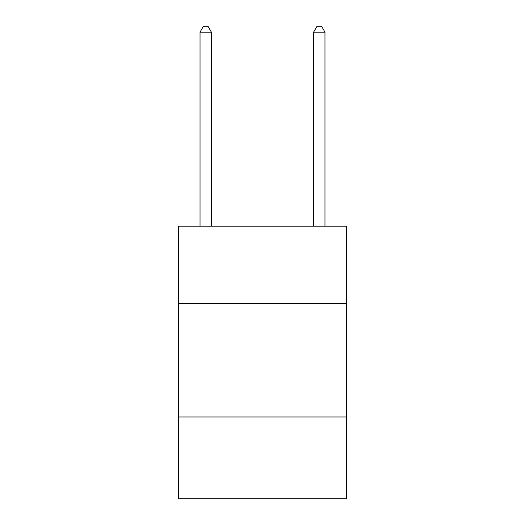 <?xml version="1.0" encoding="UTF-8"?>
<svg xmlns="http://www.w3.org/2000/svg" width="525" height="525" viewBox="0 0 525 525"><rect width="100%" height="100%" fill="white"/><g stroke="black" fill="none" stroke-linecap="round" stroke-linejoin="round"><path stroke-width="0.79" d="M346.553 303.391L346.553 226.157L178.448 226.157L178.448 303.391L346.553 303.391L346.553 498.75L178.448 498.75L178.448 303.391M346.553 416.968L178.448 416.968M211.391 226.157L211.391 32.156L200.032 32.156L200.032 226.157M200.032 32.156L203.438 26.25L207.979 26.25L211.391 32.156M324.968 226.157L324.968 32.156L313.609 32.156L313.609 226.157M313.609 32.156L317.021 26.25L321.562 26.25L324.968 32.156"/></g></svg>
